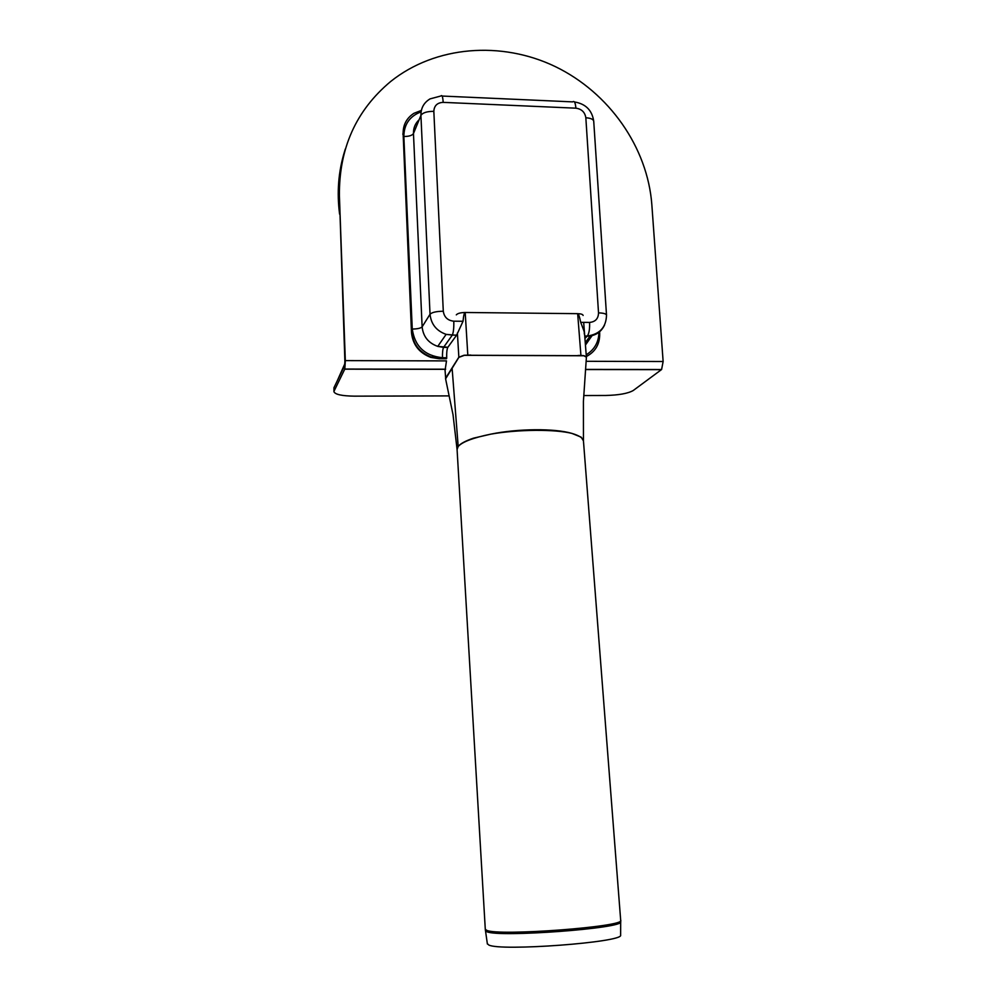 <?xml version="1.0" encoding="UTF-8"?>
<svg xmlns="http://www.w3.org/2000/svg" width="997" height="997" viewBox="0 0 997 997"><rect width="100%" height="100%" fill="white"/><g stroke="black" fill="none" stroke-linecap="round" stroke-linejoin="round"><path stroke-width="1.5" d="M599.558 331.378L599.696 333.397C599.932 344.002 595.483 351.704 586.373 356.502M446.731 358.322L431.016 356.914C419.401 352.377 412.995 344.09 411.786 332.013L411.487 332.5C412.696 344.551 419.101 352.838 430.704 357.362L439.191 358.746L446.394 358.77L446.693 357.724C446.544 352.801 446.905 349.361 447.778 347.405L456.663 335.117L463.032 321.271C463.58 315.438 464.303 312.51 465.2 312.485L577.662 313.669C578.522 313.706 579.531 316.597 580.703 322.343L584.454 332.2L584.267 333.945M411.487 332.5L403.124 133.635C403.025 124.812 406.626 118.045 413.929 113.322L421.37 110.405M411.786 332.013L403.124 133.635M404.52 124.637L402.85 134.333M584.105 331.989L584.279 331.041M333.958 387.696L333.933 391.696L333.958 387.696L344.626 365.575L344.887 361.525L339.404 195.773C338.943 148.516 356.029 110.418 390.674 81.492C435.39 45.725 501.391 40.64 555.329 66.612C609.254 92.696 647.589 147.469 651.839 204.672L663.13 361.512L661.597 369.526L633.22 390.525C627.911 393.516 618.738 395.161 605.69 395.473L583.768 395.535M449.161 395.896L354.396 396.158C341.934 395.971 335.104 394.488 333.933 391.696M345.323 148.989C340.55 164.418 338.432 180.432 338.992 197.057M339.404 195.773L345.323 360.615L344.812 369.052L334.07 391.098M487.321 943.623L488.754 944.982C500.232 951.537 623.835 942.265 620.633 935.149L620.633 934.899M445.584 378.848L458.857 357.375L464.403 355.318L583.881 355.767L586.41 357.175L583.407 401.542L583.457 440.911L581.176 437.16L571.966 433.421C579.431 435.664 583.257 438.194 583.457 440.998L620.682 920.256C626.664 926.649 498.612 936.357 486.723 930.326L485.29 929.266L457.075 449.448L458.184 446.482C462.296 441.883 473.176 437.758 490.823 434.144C517.954 429.358 555.005 429.096 571.966 433.421C554.855 428.261 517.942 428.523 490.823 434.144L473.5 438.169C465.549 440.861 460.44 443.615 458.184 446.432L457.087 449.547M457.087 449.585L453.012 414.615L445.547 378.623M586.41 357.125L584.117 355.692L580.927 355.455L577.662 313.669C581.027 313.768 582.859 314.367 583.12 315.463M458.857 357.375L457.399 333.023M583.669 322.367L586.398 357.337M445.659 378.249L445.048 370.186M470.846 355.057L464.066 355.244L458.844 357.213L445.647 378.1L445.048 370.161M456.302 314.865C457.611 313.382 460.577 312.584 465.2 312.485L577.662 313.669M345.323 360.615L446.494 360.902L445.161 369.837M337.111 381.153L344.887 363.681M344.626 151.282C338.407 171.459 336.737 192.421 339.603 214.193M339.366 207.413C337.435 187.349 339.379 168.019 345.186 149.45M585.276 342.619L590.411 335.665M421.095 111.838C409.73 116.151 403.984 124.363 403.847 136.489L412.26 329.06C417.469 328.96 420.759 328.225 422.13 326.854L413.468 133.536L420.921 115.39L430.031 314.242L422.13 326.854C423.152 336.525 428.361 343.03 437.758 346.383L443.553 347.38C442.693 349.336 442.344 352.788 442.494 357.711L446.693 357.724M447.865 347.268L437.758 346.383L446.133 334.369L456.539 335.304M447.778 347.405L443.553 347.38L452.314 335.079L446.133 334.369C436.462 330.904 431.09 324.199 430.031 314.242C431.9 312.348 436.325 311.338 443.291 311.226L433.832 111.34C434.169 105.67 437.272 102.679 443.179 102.367L575.892 108.175C581.6 108.972 584.915 112.175 585.837 117.771L598.524 312.884C598.337 318.704 595.359 321.881 589.588 322.417L580.703 322.343M463.032 321.271L453.785 321.184C447.678 320.523 444.188 317.208 443.291 311.226M403.847 136.489C408.944 136.489 412.147 135.505 413.468 133.536C413.331 128.04 415.213 123.441 419.126 119.765M443.179 102.367C442.805 96.759 442.045 94.64 440.911 95.986L430.068 98.877C423.899 102.591 420.846 108.087 420.921 115.39C422.716 112.698 427.015 111.34 433.832 111.34M453.785 321.184C453.971 327.776 453.485 332.412 452.314 335.079L456.663 335.117M584.765 336.188L587.221 336.201C595.309 335.927 601.066 332.238 604.506 325.134M589.588 322.417C589.825 328.885 589.102 333.409 587.395 336.014L584.94 338.369M442.12 96.048L572.689 101.881C574.322 100.585 575.394 102.679 575.892 108.175M598.524 312.884C603.484 313.021 606.139 313.768 606.512 315.127C606.151 327.265 599.783 334.232 587.395 336.014L584.753 336.001M574.409 101.943C585.663 103.813 592.093 110.243 593.726 121.235C593.315 119.254 590.685 118.095 585.837 117.771M592.455 335.166L585.438 344.725M412.26 329.06C414.789 346.358 424.872 355.917 442.494 357.711M586.236 354.77C594.598 349.586 598.848 341.946 598.985 331.827M586.111 361.3L663.13 361.512M344.75 369.177L445.547 369.326M585.526 369.538L661.447 369.65M485.427 930.488L486.86 931.697C498.425 937.678 623.985 928.357 620.72 921.814L620.732 921.602M485.277 929.216L487.383 944.022M452.09 367.993L458.184 446.432M584.117 355.692L464.066 355.244M467.805 355.032L465.2 312.485M580.927 355.493L577.998 355.455M593.726 121.235L606.512 315.114M592.318 335.204L585.463 345.049M585.301 343.005L590.311 335.69M344.812 369.052L445.634 369.202M585.538 369.413L661.597 369.526M620.633 935.149L620.682 920.331"/></g></svg>

